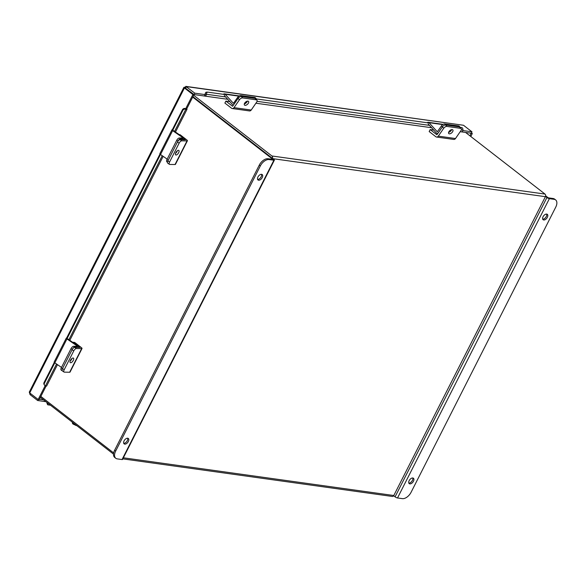 <?xml version="1.0" encoding="UTF-8"?>
<svg xmlns="http://www.w3.org/2000/svg" width="585" height="585" viewBox="0 0 585 585"><rect width="100%" height="100%" fill="white"/><g stroke="black" fill="none" stroke-linecap="round" stroke-linejoin="round"><path stroke-width="0.88" d="M192.692 97.11L272.837 159.303L268.032 158.747L269.085 159.566L273.897 160.231A1.923 0.497 26.9 0 0 274.372 160.144A1.923 0.497 26.9 0 0 273.868 159.442L192.926 96.642L271.286 157.782M193.642 95.231L271.945 155.983A1.923 1.484 -82.1 0 1 272.449 158.345M123.369 457.792L393.8 495.51L545.403 196.684A1.923 1.484 97.9 0 0 545.008 194.074L465.572 132.444M113.497 454.106L40.365 397.369M393.8 495.51A1.923 1.484 97.9 0 1 392.301 496.453L122.821 458.867M185.372 88.108L184.341 87.311L186.337 86.602L463.503 125.263L185.789 86.361L194.798 93.169L205.116 94.602L204.399 96.013L194.081 94.573L185.401 88.13L193.913 94.697L186.732 108.861L185.445 108.62M45.915 401.676L37.645 400.52L45.162 385.734M29.506 392.725L30.062 394.634L37.645 400.52M43.539 399.833L39.407 399.255M471.437 132.853L472.307 133.526L470.801 136.495M471.049 133.204L470.011 135.881M472.307 133.526L471.276 133.38M462.852 130.55L471.963 131.822L471.247 133.234L461.463 131.874M463.503 125.263L471.963 131.822M194.798 93.169L194.081 94.573M185.701 108.715L192.889 94.551L193.913 94.697M46.105 386.049L39.21 399.643L38.179 399.497L29.725 392.937L184.429 87.991L184.341 87.311L184.429 87.991L192.889 94.551M186.337 86.602L185.62 88.013L184.429 87.991M29.725 392.937L29.747 392.03M30.062 394.634L30.588 393.61M175.485 132.042L186.995 109.358A1.835 0.475 26.9 0 1 185.811 109.241L185.708 109.205A2.194 1.945 147.9 0 0 182.856 110.382L182.454 109.739A2.194 1.945 -32.1 0 1 185.313 108.569L185.482 108.547M186.995 109.358A1.835 0.475 26.9 0 0 186.71 108.854M57.476 364.645L46.661 385.976A1.835 0.475 -153.1 0 1 45.469 385.859L45.374 385.822A2.194 1.945 147.9 0 1 44.475 385.098L44.08 384.462A2.194 1.945 -32.1 0 1 44.036 382.583L44.438 383.226A2.194 1.945 147.9 0 0 44.475 385.098M182.856 110.382L172.59 130.609M160.473 154.498L66.917 338.905M54.8 362.795L44.438 383.226M182.454 109.739L172.092 130.177M159.968 154.067L66.412 338.474M54.295 362.364L44.036 382.583M460.219 127.362L461.689 127.567A2.194 1.382 90.1 0 1 462.94 129.936L462.94 130.046A1.835 1.419 97.9 0 1 461.258 131.859L460.198 131.713M204.896 94.434L205.138 94.156A2.194 1.382 -89.9 0 1 206.52 92.152A2.194 1.382 -89.9 0 1 206.637 92.167L207.675 92.167M204.414 95.984A1.835 1.419 -82.1 0 0 204.728 96.079A1.835 1.419 -82.1 0 0 206.403 94.265L205.138 94.156M428.82 122.982L256.362 98.923M224.962 94.543L207.909 92.167A2.194 1.382 90.1 0 0 207.792 92.159A2.194 1.382 90.1 0 0 206.41 94.156M48.204 403.599A2.194 0.819 158.6 0 0 47.539 404.593A2.194 0.819 158.6 0 0 48.043 404.878L50.478 405.215M47.539 404.593L46.983 403.175A2.194 0.819 -21.4 0 1 47.151 402.634M452.227 129.599A2.742 1.455 137.9 0 0 449.39 131.04A2.742 1.455 137.9 0 0 448.739 133.555A2.742 1.455 137.9 0 0 449.309 133.833A2.742 1.455 137.9 0 0 452.147 132.393A2.742 1.455 137.9 0 0 452.805 129.877A2.742 1.455 137.9 0 0 452.227 129.599M430.165 129.592L429.171 131.552L435.818 136.707A2.479 1.916 -82.1 0 0 436.556 137.029A2.479 1.916 -82.1 0 0 438.304 136.129L443.701 128.298L442.406 126.865L436.871 134.769L430.165 129.592L433.719 130.082M460.636 128.342L459.342 126.908L445.587 124.993A2.742 1.455 137.9 0 0 442.406 126.865A2.742 1.455 -42.1 0 1 445.587 124.993L446.881 126.418L460.636 128.342A2.742 1.455 137.9 0 1 461.207 128.62A2.742 1.455 137.9 0 1 460.9 130.696L455.496 138.528A2.479 1.916 97.9 0 1 453.748 139.427L436.556 137.029M446.881 126.418A2.742 1.455 137.9 0 0 443.701 128.298M451.649 129.629A2.742 1.455 -42.1 0 1 448.6 132.378M459.342 126.908A2.742 1.455 -42.1 0 1 459.912 127.186L461.207 128.62M451.247 130.448L450.786 129.936M428.161 123.94L436.359 133.007A1.821 1.404 -82.1 0 0 437.075 133.402A1.821 1.404 -82.1 0 0 438.355 132.744L442.406 126.865L441.485 125.848L437.295 131.8L429.024 122.682A1.821 1.404 -82.1 0 0 428.308 122.287A1.821 1.404 -82.1 0 0 427.182 122.748M460.322 127.64A2.742 1.455 137.9 0 0 460.124 127.216A2.742 1.455 137.9 0 0 459.547 126.938L445.587 124.993L444.666 123.969A2.742 1.455 -42.1 0 0 441.485 125.848M450.194 131.581L449.083 131.428M459.547 126.938L458.625 125.921L444.666 123.969M458.625 125.921A2.742 1.455 -42.1 0 1 459.203 126.199L460.124 127.216M247.945 101.11A2.742 1.455 137.9 0 0 245.108 102.55A2.742 1.455 137.9 0 0 244.457 105.059A2.742 1.455 137.9 0 0 245.027 105.344A2.742 1.455 137.9 0 0 247.864 103.896A2.742 1.455 137.9 0 0 248.523 101.388A2.742 1.455 137.9 0 0 247.945 101.11M225.883 101.095L224.889 103.062L231.536 108.218A2.479 1.916 -82.1 0 0 232.274 108.532A2.479 1.916 -82.1 0 0 234.022 107.64L239.419 99.808L238.124 98.375L232.589 106.28L225.883 101.095L229.854 101.651M238.124 98.375A2.742 1.455 -42.1 0 1 241.305 96.496L242.599 97.929L256.354 99.845A2.742 1.455 137.9 0 1 256.925 100.13A2.742 1.455 137.9 0 1 256.61 102.207L251.214 110.038A2.479 1.916 97.9 0 1 249.466 110.931L232.274 108.532M242.599 97.929A2.742 1.455 137.9 0 0 239.419 99.808M247.36 101.132A2.742 1.455 -42.1 0 1 244.318 103.881M256.354 99.845L255.06 98.412L241.305 96.496M255.06 98.412A2.742 1.455 -42.1 0 1 255.63 98.697L256.925 100.13M71.926 358.525A2.742 1.236 -55.4 0 1 71.626 359.248A2.742 1.236 -55.4 0 1 70.156 361.084M70.449 360.36A2.742 1.236 124.6 0 0 70.317 362.634A2.742 1.236 124.6 0 0 73.293 360.404A2.742 1.236 124.6 0 0 73.432 358.122A2.742 1.236 124.6 0 0 70.449 360.36M73.754 350.89L64.174 369.771A2.742 1.236 124.6 0 0 64.036 372.053A2.742 1.236 124.6 0 0 64.394 372.155L69.659 372.243A2.479 0.636 -153.1 0 0 70.046 372.104L82.024 348.499A2.479 0.636 26.9 0 1 81.637 348.638L76.372 348.55A2.742 1.236 124.6 0 0 73.754 350.89L72.079 349.735A2.742 1.236 -55.4 0 1 74.697 347.395L79.991 347.468L73.293 342.24L73.103 342.613M82.024 348.499A2.479 0.636 26.9 0 0 81.373 347.6L74.726 342.444L73.293 342.24M64.036 372.053L62.361 370.897A2.742 1.236 -55.4 0 1 62.5 368.616A2.742 1.236 124.6 0 0 62.361 370.897A2.742 1.236 124.6 0 0 62.719 371M72.079 349.735L62.5 368.616L64.174 369.771M177.306 150.806A2.742 1.236 -55.4 0 1 177.006 151.53A2.742 1.236 -55.4 0 1 175.537 153.365M175.829 152.641A2.742 1.236 124.6 0 0 175.697 154.915A2.742 1.236 124.6 0 0 178.674 152.685A2.742 1.236 124.6 0 0 178.813 150.411A2.742 1.236 124.6 0 0 175.829 152.641M179.134 143.171L169.555 162.06A2.742 1.236 124.6 0 0 169.416 164.334A2.742 1.236 124.6 0 0 169.774 164.444L175.039 164.524A2.479 0.636 -153.1 0 0 175.427 164.392L187.405 140.788A2.479 0.636 26.9 0 1 187.017 140.919L181.752 140.839A2.742 1.236 124.6 0 0 179.134 143.171L177.46 142.016A2.742 1.236 -55.4 0 1 180.078 139.683L185.343 139.764L184.582 139.113M187.405 140.788A2.479 0.636 26.9 0 0 186.754 139.881L180.107 134.726L179.185 134.594M169.416 164.334L167.741 163.178A2.742 1.236 -55.4 0 1 167.88 160.904L169.555 162.06M177.46 142.016L167.88 160.904M247.111 101.71L246.76 101.322M224.304 95.501L232.494 104.576A1.821 1.404 -82.1 0 0 233.218 104.971A1.821 1.404 -82.1 0 0 233.59 104.956M238.885 96.159L225.166 94.251L233.437 103.362L237.627 97.417A2.742 1.455 -42.1 0 1 240.808 95.538L241.722 96.554L255.689 98.499L254.767 97.483L240.808 95.538M244.567 103.304A2.903 1.543 137.9 0 0 244.749 103.603A2.903 1.543 137.9 0 0 244.866 103.713M256.471 99.626A2.742 1.455 137.9 0 0 256.259 98.785A2.742 1.455 137.9 0 0 255.689 98.499M245.912 103.092L244.801 102.938M254.767 97.483A2.742 1.455 -42.1 0 1 255.338 97.768L256.259 98.785M225.166 94.251A1.821 1.404 -82.1 0 0 224.45 93.856A1.821 1.404 -82.1 0 0 223.316 94.317M66.639 338.028A1.821 0.468 26.9 0 0 66.28 338.13A1.821 0.468 26.9 0 0 66.953 338.934L77.556 346.254L73.651 346.291L74.843 347.117L78.792 347.176A1.821 0.468 26.9 0 0 79.077 347.08A1.821 0.468 26.9 0 0 78.397 346.269L67.801 338.949M66.953 338.934L54.836 362.824L61.498 367.424M71.107 359.344A2.903 1.309 124.6 0 0 71.509 358.89M74.843 347.117A2.742 1.236 124.6 0 0 72.218 349.45L62.5 368.616L61.308 367.797A2.742 1.236 -55.4 0 0 61.176 370.071L62.361 370.897M72.218 349.45L71.034 348.631L61.308 367.797M71.034 348.631A2.742 1.236 -55.4 0 1 73.651 346.291M54.836 362.824A1.821 0.468 -153.1 0 1 54.164 362.013L66.28 338.13M172.312 129.731A1.821 0.468 26.9 0 0 171.953 129.833A1.821 0.468 26.9 0 0 172.633 130.638L183.229 137.958L179.324 137.994L180.516 138.82L184.465 138.879A1.821 0.468 26.9 0 0 184.75 138.784A1.821 0.468 26.9 0 0 184.078 137.972L173.474 130.652M172.633 130.638L160.509 154.528L167.171 159.127M180.516 138.82A2.742 1.236 124.6 0 0 177.898 141.153L168.173 160.319L166.981 159.5A2.742 1.236 -55.4 0 0 166.849 161.774L167.456 162.199M177.898 141.153L176.707 140.334L166.981 159.5M176.707 140.334A2.742 1.236 -55.4 0 1 179.324 137.994M160.509 154.528A1.821 0.468 -153.1 0 1 159.837 153.716L171.953 129.833M409.171 480.636A3.415 1.982 127.8 0 0 409.222 483.641A3.415 1.982 127.8 0 0 413.463 481.236A3.415 1.982 127.8 0 0 413.412 478.237A3.415 1.982 127.8 0 0 409.171 480.636M408.813 483.071A3.415 1.982 127.8 0 0 412.41 480.417A3.415 1.982 127.8 0 0 412.761 477.989M543.055 216.735A3.415 1.982 127.8 0 0 543.107 219.733A3.415 1.982 127.8 0 0 547.348 217.335A3.415 1.982 127.8 0 0 547.297 214.329A3.415 1.982 127.8 0 0 543.055 216.735M542.704 219.163A3.415 1.982 127.8 0 0 546.295 216.516A3.415 1.982 127.8 0 0 546.646 214.081M545.512 196.428L546.931 197.533A1.923 0.497 26.9 0 0 549.373 198.659L554.185 199.331A8.219 4.76 127.8 0 1 555.626 199.916A8.219 4.76 127.8 0 1 555.75 207.127L411.087 492.277A8.219 4.76 127.8 0 1 402.334 498.639L397.522 497.967A1.923 0.497 -153.1 0 1 395.08 496.841L393.661 495.744M545.644 195.88L548.321 197.84L553.132 198.512A8.219 4.76 -52.2 0 1 554.573 199.097L555.626 199.916M262.248 177.569A3.415 1.982 127.8 0 0 262.197 174.564A3.415 1.982 127.8 0 0 257.956 176.97A3.415 1.982 127.8 0 0 258.007 179.968A3.415 1.982 127.8 0 0 262.248 177.569M257.605 179.398A3.415 1.982 127.8 0 0 261.195 176.75A3.415 1.982 127.8 0 0 261.553 174.315M128.364 441.47A3.415 1.982 127.8 0 0 128.312 438.472A3.415 1.982 127.8 0 0 124.071 440.871A3.415 1.982 127.8 0 0 124.122 443.876A3.415 1.982 127.8 0 0 128.364 441.47M123.72 443.306A3.415 1.982 127.8 0 0 127.311 440.651A3.415 1.982 127.8 0 0 127.662 438.223M40.84 396.425L113.651 452.922M274.372 160.144L122.521 459.459A1.923 0.497 -153.1 0 1 122.046 459.547L117.234 458.874A8.219 4.76 127.8 0 1 115.793 458.289L114.74 457.47A8.219 4.76 -52.2 0 1 114.616 450.26L115.669 451.072A8.219 4.76 127.8 0 0 115.793 458.289M269.085 159.566A8.219 4.76 127.8 0 0 260.332 165.928L115.669 451.072M260.332 165.928L259.279 165.109L114.616 450.26M259.279 165.109A8.219 4.76 -52.2 0 1 268.032 158.747M73.52 423.094A2.742 1.675 117 0 0 74.222 424.622A2.742 1.675 117 0 0 74.558 424.732L74.587 424.732M74.222 424.622L73.081 424.045A2.742 1.675 -63 0 1 72.401 422.224M75.392 424.542A2.742 1.675 117 0 0 76.035 425.471A2.742 1.675 117 0 0 76.372 425.573L76.796 425.631M76.035 425.471L74.427 424.651A2.742 1.675 -63 0 1 73.732 423.255M191.317 92.43L190.929 92.379M545.008 194.074L271.945 155.983M545.403 196.684L272.881 158.674M185.467 88.138L185.854 88.189M185.811 109.241L174.564 131.406M162.228 155.712L68.891 339.702M56.555 364.009L45.469 385.859M185.313 108.569L185.708 109.205M462.94 130.046L461.338 129.826M429.463 125.38L257.056 101.329M225.605 96.942L206.403 94.265M455.496 138.528L438.304 136.129M442.75 124.598L429.024 122.682M251.214 110.038L234.022 107.64M81.637 348.638L69.659 372.243M74.697 347.395L76.372 348.55M187.017 140.919L175.039 164.524M180.078 139.683L181.752 140.839M238.292 98.148L237.627 97.417M245.093 103.611L244.662 103.143M184.465 138.879L184.026 139.742M395.08 496.841L546.931 197.533M397.522 497.967L549.373 198.659M554.185 199.331L553.132 198.512M273.897 160.231L122.046 459.547M190.666 92.174L191.054 92.225M183.887 87.355L29.25 392.169M69.812 340.338L163.156 156.349M204.728 96.079L227.719 99.289M255.916 103.216L431.584 127.72M207.792 92.159L206.52 92.152M437.075 133.402L437.829 133.512M428.308 122.287L443.137 124.356M224.45 93.856L239.28 95.918M78.88 347.468L79.077 347.08M184.26 139.749L184.75 138.784"/></g></svg>

